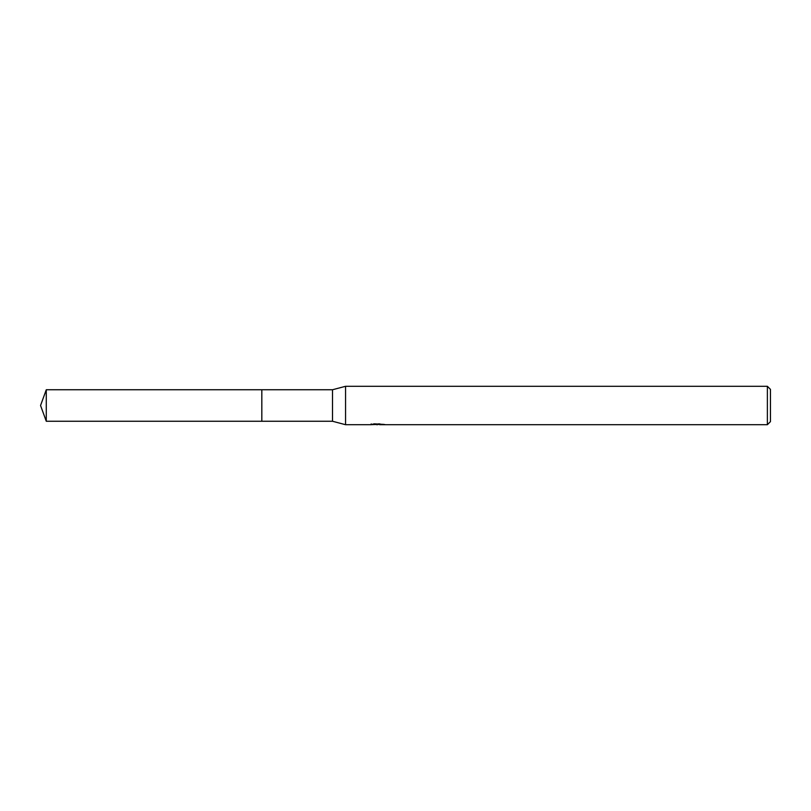<?xml version="1.0" encoding="UTF-8"?>
<svg xmlns="http://www.w3.org/2000/svg" width="811" height="811" viewBox="0 0 811 811"><rect width="100%" height="100%" fill="white"/><g stroke="black" fill="none" stroke-linecap="round" stroke-linejoin="round"><path stroke-width="1.22" d="M371.185 423.9L371.053 424.711L345.567 424.711L332.51 421.254L261.821 421.254L261.821 389.746L332.51 389.746L345.567 386.289L767.378 386.289L770.45 389.361L770.45 421.639L767.378 424.711L379.619 424.711L379.812 423.839M261.831 421.254L261.831 389.746M332.51 421.254L332.51 389.746M345.567 424.711L345.567 386.289M379.548 424.406L375.351 424.518M377.581 424.711L376.679 424.711M767.378 424.711L767.378 386.289M371.185 424.67L378.352 424.346L372.208 424.346L374.216 423.839L383.988 424.406M384.779 424.498C378.382 424.538 378.382 424.589 384.789 424.65M379.619 423.94L378.352 423.94M378.352 423.839L378.352 424.346M46.278 421.254L46.278 389.746L261.821 389.746L261.821 421.254L46.278 421.254L40.55 405.5L46.278 389.746"/></g></svg>
